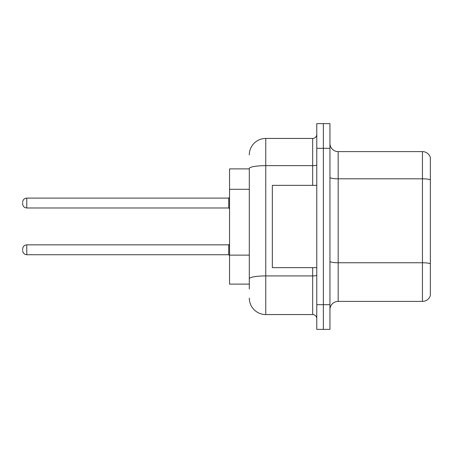 <?xml version="1.0" encoding="UTF-8"?>
<svg xmlns="http://www.w3.org/2000/svg" width="453" height="453" viewBox="0 0 453 453"><rect width="100%" height="100%" fill="white"/><g stroke="black" fill="none" stroke-linecap="round" stroke-linejoin="round"><path stroke-width="0.68" d="M249.297 168.89L229.546 168.89L229.546 284.11L249.297 284.11M329.948 309.62A8.228 8.228 0 0 1 338.176 301.392L422.451 301.392L422.451 151.608L338.176 151.608A8.228 8.228 0 0 1 329.948 143.38A8.228 8.228 0 0 0 338.176 151.608L338.176 301.392M329.948 329.371L329.948 123.629L323.363 123.629L323.363 329.371L329.948 329.371L316.777 329.371L316.777 304.682L323.363 304.682L323.363 329.371M430.35 157.536A8.228 8.228 0 0 0 422.451 151.608A8.228 8.228 0 0 1 430.35 157.536L430.35 295.464A8.228 8.228 0 0 1 422.451 301.392M430.35 179.954L430.35 263.782A8.228 1.427 180 0 0 422.451 262.757L338.176 262.757A8.228 1.427 -0 0 1 329.948 261.324M249.297 289.048L249.297 168.505A16.461 2.86 180 0 1 265.758 165.645L312.666 165.645L312.666 138.442A4.117 4.117 0 0 0 316.777 134.326M316.777 123.629L323.363 123.629L316.777 123.629L316.777 304.682M323.363 123.629L323.363 304.682L329.948 304.682M249.297 154.903A16.461 16.461 0 0 1 265.758 138.442L265.758 314.558L312.666 314.558L312.666 267.649M265.758 138.442L312.666 138.442M316.777 318.674A4.117 4.117 0 0 0 312.666 314.558M265.758 314.558A16.461 16.461 0 0 1 249.297 298.097M22.65 249.79L22.65 248.969L22.65 249.79M22.65 203.046L22.65 203.867L22.65 203.046M316.777 185.351L272.338 185.351L272.338 267.649L316.777 267.649M249.297 189.292L229.546 189.292M249.297 255.13L229.546 255.13M430.35 179.841A8.228 1.427 180 0 0 422.451 178.81L338.176 178.81A8.228 1.427 0 0 1 329.948 177.383M329.948 148.318L316.777 148.318M316.777 275.209A4.117 0.713 0 0 1 312.666 275.922L265.758 275.922A16.461 2.86 180 0 0 249.297 278.782M312.666 185.351L312.666 165.645A4.117 0.713 0 0 0 316.777 164.932M22.65 248.969C22.916 246.443 24.286 245.073 26.767 244.852L26.767 254.728L228.72 254.728L228.72 244.852L229.546 244.031M228.72 198.108L26.767 198.108L26.767 207.984L228.72 207.984L228.72 198.108L229.546 197.287M228.72 254.728L229.546 255.549M26.767 244.852L228.72 244.852M26.767 254.728C24.286 254.507 22.916 253.136 22.65 250.611M26.767 207.984C24.286 207.763 22.916 206.392 22.65 203.867M26.767 198.108C24.286 198.329 22.916 199.699 22.65 202.225M228.72 207.984L229.546 208.805"/></g></svg>
